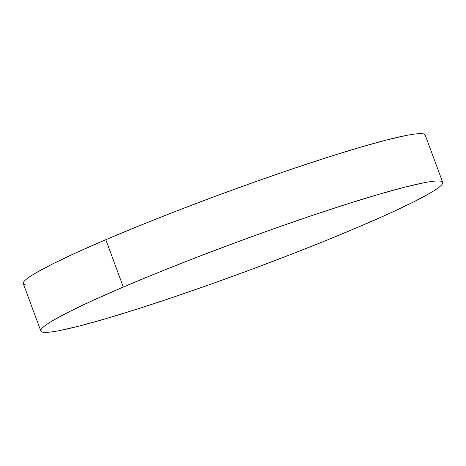 <?xml version="1.0" encoding="UTF-8"?>
<svg xmlns="http://www.w3.org/2000/svg" width="466" height="466" viewBox="0 0 466 466"><rect width="100%" height="100%" fill="white"/><g stroke="black" fill="none" stroke-linecap="round" stroke-linejoin="round"><path stroke-width="0.7" d="M442.7 182.34L425.184 134.994A214.249 15.326 159.7 0 0 312.96 162.04A214.249 15.326 159.7 0 0 105.799 239.687A214.249 15.326 159.7 0 0 23.3 283.66L40.816 331.006A214.249 15.326 -20.3 0 1 123.309 287.033L105.799 239.687L123.309 287.033A214.249 15.326 -20.3 0 1 330.476 209.385A214.249 15.326 -20.3 0 1 442.7 182.34A214.249 15.326 -20.3 0 1 360.201 226.313A214.249 15.326 -20.3 0 1 153.04 303.96A214.249 15.326 -20.3 0 1 40.816 331.006M360.201 226.313L389.611 213.364L413.336 202.081L430.473 192.895C435.017 190.215 438.308 187.973 440.353 186.161C442.391 184.355 443.143 183.01 442.601 182.142C442.059 181.268 440.236 180.878 437.131 180.977C434.027 181.082 429.699 181.664 424.153 182.73L404.168 187.32L377.938 194.578L346.477 204.219L310.991 215.875L272.843 229.103L233.501 243.386L194.479 258.181L157.269 272.919L123.309 287.033L93.905 299.982L70.174 311.265L53.042 320.451C48.499 323.124 45.202 325.373 43.163 327.184C41.119 328.99 40.373 330.336 40.915 331.204C41.457 332.077 43.28 332.468 46.384 332.363C49.489 332.264 53.811 331.681 59.363 330.615L79.348 326.025L105.578 318.767L137.039 309.127L172.525 297.471L210.667 284.243L250.009 269.96L289.036 255.164L326.241 240.421L360.201 226.313M425.085 134.796C424.543 133.923 422.72 133.532 419.616 133.637C416.511 133.736 412.189 134.319 406.637 135.385L386.652 139.975L360.422 147.233L328.961 156.873L293.475 168.529L255.333 181.757L215.991 196.04L176.964 210.836L139.759 225.579L105.799 239.687L76.389 252.636L52.664 263.919L35.527 273.105C30.983 275.785 27.692 278.027 25.647 279.839C23.609 281.645 22.857 282.99 23.399 283.858C23.941 284.732 25.764 285.122 28.869 285.023"/></g></svg>
